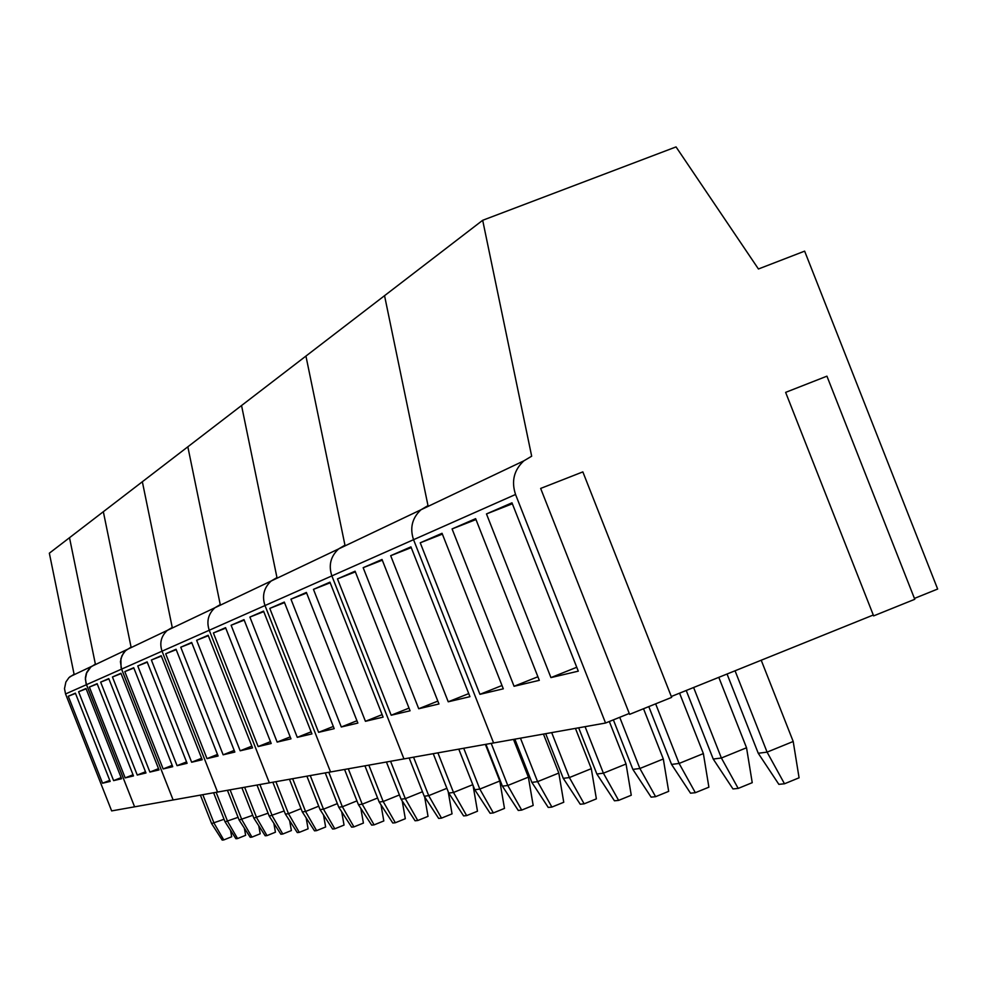 <?xml version="1.0" encoding="UTF-8"?>
<svg xmlns="http://www.w3.org/2000/svg" width="987" height="987" viewBox="0 0 987 987"><rect width="100%" height="100%" fill="white"/><g stroke="black" fill="none" stroke-linecap="round" stroke-linejoin="round"><path stroke-width="1.48" d="M200.398 795.115L211.6 823.577L224.049 819.259M202.816 794.683L214.08 823.257L223.778 839.937L231.686 836.754L230.526 830.351M223.778 839.937L222.198 840.085L211.6 823.577M213.611 792.758L225.073 821.838L238.077 817.335M216.153 792.314L227.652 821.505L237.559 838.555L245.627 835.31L244.344 828.13M237.559 838.555L235.905 838.716L225.073 821.838M227.429 790.303L239.138 820.037L252.734 815.311M230.082 789.834L241.84 819.679L251.944 837.112L260.198 833.793L258.767 825.786M251.944 837.112L250.229 837.284L239.138 820.037M241.877 787.737L253.856 818.137L268.082 813.202M244.653 787.244L256.682 817.779L266.996 835.607L275.435 832.214L273.843 823.294M266.996 835.607L265.195 835.779L253.856 818.137M256.99 785.047L269.254 816.163L284.157 810.981M259.902 784.529L272.215 815.78L282.763 834.027L291.387 830.548L289.623 820.666M282.763 834.027L280.863 834.212L269.254 816.163M272.831 782.222L285.379 814.09L288.488 813.683L301.023 808.649M275.879 781.679L288.488 813.683L299.271 832.374L308.092 828.821L306.155 817.878M299.271 832.374L297.284 832.572L285.379 814.09M289.45 779.274L302.306 811.906L305.563 811.487L318.727 806.194M292.645 778.706L305.563 811.487L316.593 830.635L325.636 826.995L323.502 814.917M316.593 830.635L314.52 830.844L302.306 811.906M306.895 776.164L320.072 809.624L323.502 809.18L337.344 803.615M310.251 775.572L323.502 809.18L334.79 828.809L344.044 825.083L341.699 811.77M334.79 828.809L332.607 829.031L320.072 809.624M325.241 772.895L338.763 807.218L342.366 806.761L356.936 800.889M328.782 772.266L342.366 806.761L353.926 826.896L363.413 823.072L360.835 808.402M353.926 826.896L351.631 827.131L338.763 807.218M344.562 769.465L358.441 804.689L362.229 804.195L377.602 798.014M348.288 768.799L362.229 804.195L374.085 824.873L383.807 820.95L380.994 804.812M374.085 824.873L371.655 825.12L358.441 804.689M364.931 765.838L379.181 802.024L383.178 801.506L399.402 794.967M368.854 765.135L383.178 801.506L395.331 822.751L405.312 818.716L402.227 800.975M395.331 822.751L392.777 823.01L379.181 802.024M386.423 762.013L401.08 799.199L405.312 798.656L422.461 791.747M390.581 761.273L405.312 798.656L417.772 820.505L428.025 816.36L424.644 796.867M417.772 820.505L415.071 820.777L401.08 799.199M409.161 757.967L424.237 796.225L428.716 795.645L446.877 788.317M413.553 757.189L428.716 795.645L441.51 818.124L452.046 813.856L448.221 791.71M441.51 818.124L438.647 818.408L424.237 796.225M433.244 753.686L448.752 793.067L453.502 792.462L472.785 784.677M437.907 752.859L453.502 792.462L466.641 815.607L477.486 811.215L473.032 785.319M466.641 815.607L463.619 815.916L448.752 793.067M458.782 749.145L474.772 789.723L479.818 789.082L499.792 781.001L485.382 744.408M463.73 748.257L479.818 789.082L493.327 812.93L504.48 808.415L499.792 781.001M493.327 812.93L490.107 813.263L474.772 789.723M485.937 744.309L502.42 786.17L507.787 785.479L528.378 777.151L513.499 739.399M491.193 743.371L507.787 785.479L521.691 810.093L533.177 805.429L528.378 777.151M521.691 810.093L518.261 810.438L502.42 786.17M514.844 739.164L531.857 782.383L537.582 781.642L558.815 773.055L543.455 734.069M520.457 738.165L537.582 781.642L551.893 807.07L563.75 802.258L558.815 773.055M551.893 807.07L548.241 807.44L531.857 782.383M545.688 733.674L563.269 778.348L569.388 777.559L591.299 768.676L575.433 728.381M551.684 732.613L569.388 777.559L584.131 803.837L596.37 798.865L591.299 768.676M584.131 803.837L580.233 804.232L563.269 778.348M578.666 727.814L596.864 774.018L603.402 773.179L626.054 764L609.324 721.509M585.081 726.666L603.402 773.179L618.627 800.383L631.261 795.238L626.054 764M618.627 800.383L614.445 800.802L596.864 774.018M613.371 719.868L632.864 769.391L639.884 768.491L663.313 758.978L643.524 708.728M619.725 717.302L639.884 768.491L655.602 796.682L668.68 791.352L663.313 758.978M655.602 796.682L651.112 797.138L632.864 769.391M648.792 706.606L671.555 764.419L679.105 763.444L703.373 753.587L679.574 693.158M655.639 703.842L679.105 763.444L695.341 792.697L708.888 787.182L703.373 753.587M695.341 792.697L690.518 793.19L671.555 764.419M686.224 690.481L713.231 759.052L721.386 758.004L746.542 747.764L718.807 677.341M693.614 687.495L721.386 758.004L738.19 788.416L752.23 782.679L746.542 747.764M738.19 788.416L732.971 788.934L713.231 759.052M727.049 674.01L758.25 753.266L767.084 752.131L793.203 741.484L761.211 660.229M735.056 670.778L767.084 752.131L784.492 783.777L799.075 777.805L793.203 741.484M784.492 783.777L778.854 784.344L758.25 753.266M65.561 693.96L64.5 688.63L65.882 682.017L68.967 677.6L74.087 674.244L49.35 553.189L69.509 537.705L95.369 664.103L90.014 667.607L86.794 672.221L85.363 679.118L86.474 684.682L65.561 693.96L111.642 810.907L605.549 723.027L629.274 713.453M95.369 664.103L69.509 537.705L103.339 511.71L131.061 647.09L125.349 650.84L121.907 655.787L120.414 661.635L121.561 669.124L86.474 684.682L134.602 806.823L86.005 683.337L85.4 677.699L86.264 673.541L91.075 666.644L69.978 676.675M121.574 778.743L86.017 688.507L78.602 691.751L113.616 780.618L121.574 778.743M110.162 781.42L75.382 693.145L68.276 696.242L102.549 783.222L110.162 781.42M113.616 780.618L121.13 777.62M78.602 691.751L86.128 688.79M102.549 783.222L109.742 780.359M68.276 696.242L75.481 693.417M131.061 647.09L103.339 511.71L142.35 481.742L172.244 627.473L167.309 630.385C161.115 636.146 159.363 643.08 162.041 651.186L121.561 669.124L173.12 799.963L121.068 667.681L120.895 658.65L123.4 653.147L126.472 649.804L91.075 666.644M159.018 769.922L120.945 673.282L112.444 676.996L149.901 772.068L159.018 769.922M145.965 772.994L108.767 678.6L100.649 682.128L137.255 775.042L145.965 772.994M133.492 775.93L97.133 683.67L89.373 687.051L125.176 777.892L133.492 775.93M149.901 772.068L158.525 768.639M112.444 676.996L121.068 673.603M137.255 775.042L145.484 771.772M100.649 682.128L108.891 678.896M125.176 777.892L133.035 774.77M89.373 687.051L97.244 683.954M172.244 627.473L142.35 481.742L187.838 446.803L220.249 604.599L214.919 607.745C208.232 613.976 206.332 621.477 209.244 630.261L162.041 651.186L217.547 792.067L162.041 651.186C159.351 643.08 161.115 636.159 167.309 630.385L126.472 649.804M202.199 759.743L161.214 655.726L151.381 660.019L191.651 762.235L202.199 759.743M187.098 763.309L147.125 661.87L137.761 665.954L177.055 765.665L187.098 763.309M172.713 766.689L133.726 667.718L124.806 671.604L163.151 768.947L172.713 766.689M191.651 762.235L201.619 758.263M151.381 660.019L161.362 656.096M177.055 765.665L186.543 761.902M137.761 665.954L147.26 662.215M163.151 768.947L172.194 765.357M124.806 671.604L133.85 668.051M220.249 604.599L187.838 446.803L241.544 405.534L276.965 577.58L271.154 581.01C263.887 587.783 261.826 595.963 264.997 605.549L209.244 630.261L269.352 782.851L209.244 630.261C206.332 621.489 208.22 613.988 214.919 607.745L167.309 630.385M252.524 747.899L208.146 635.27L196.635 640.292L240.174 750.799L252.524 747.899M234.844 752.057L191.663 642.451L180.757 647.213L223.148 754.808L234.844 752.057M218.102 756.005L176.044 649.261L165.693 653.776L206.986 758.621L218.102 756.005M240.174 750.799L251.833 746.16M196.635 640.292L208.319 635.702M223.148 754.808L234.203 750.416M180.757 647.213L191.823 642.858M206.986 758.621L217.485 754.438M165.693 653.776L176.192 649.656M276.965 577.58L241.544 405.534L305.933 356.073L344.957 545.169L338.603 548.932C330.62 556.384 328.387 565.366 331.866 575.902L264.997 605.549L330.546 771.957L264.997 605.549C261.826 595.975 263.874 587.796 271.154 581.01L214.919 607.745M311.929 733.896L263.554 611.113L249.884 617.072L297.272 737.351L311.929 733.896M290.968 738.844L244.011 619.639L231.118 625.252L277.15 742.088L290.968 738.844M271.203 743.495L225.567 627.67L213.389 632.975L258.15 746.567L271.203 743.495M297.272 737.351L311.115 731.836M249.884 617.072L263.751 611.632M277.15 742.088L290.203 736.894M231.118 625.252L244.196 620.12M258.15 746.567L270.475 741.656M213.389 632.975L225.752 628.127M344.957 545.169L305.933 356.073L384.548 295.681L428 505.603L420.955 509.773C412.134 518.027 409.667 527.996 413.541 539.692L331.866 575.902L403.954 758.892L331.866 575.902C328.375 565.378 330.62 556.384 338.603 548.932L271.154 581.01M383.104 717.13L329.942 582.17L313.459 589.362L365.437 721.3L383.104 717.13M357.862 723.076L306.389 592.434L290.943 599.171L341.292 726.987L357.862 723.076M334.186 728.665L284.305 602.07L269.784 608.399L318.604 732.329L334.186 728.665M365.437 721.3L382.117 714.637M313.459 589.362L330.189 582.786M341.292 726.987L356.936 720.744M290.943 599.171L306.624 593.014M318.604 732.329L333.31 726.457M269.784 608.399L284.527 602.613M428 505.603L384.548 295.681L482.68 220.286L531.672 456.204L523.801 460.88C513.943 470.12 511.192 481.311 515.547 494.475L413.541 539.692L493.599 742.952L413.541 539.692C409.667 528.008 412.134 518.027 420.955 509.773L338.603 548.932M469.948 696.674L410.937 546.86L390.679 555.693L448.234 701.794L469.948 696.674M438.956 703.978L382.031 559.469L363.167 567.685L418.722 708.74L438.956 703.978M410.074 710.788L355.098 571.202L337.48 578.888L391.185 715.23L410.074 710.788M448.234 701.794L468.739 693.602M390.679 555.693L411.246 547.625M418.722 708.74L437.821 701.115M363.167 567.685L382.314 560.172M391.185 715.23L409.025 708.111M337.48 578.888L355.357 571.868M914.431 598.418L937.65 589.042L804.627 251.142L758.435 268.982L676.046 146.915L482.68 220.286M914.776 599.294L873.631 615.888L785.627 392.37L826.933 376.17L914.776 599.294M873.285 615.012L671.308 696.501M671.653 697.39L629.62 714.341L540.654 488.429L582.848 471.885L671.653 697.39M515.547 494.475L605.549 723.027M578.283 671.16L511.982 502.815L486.48 513.931L550.931 677.6L578.283 671.16M539.309 680.339L475.635 518.656L452.083 528.921L514.067 686.286L539.309 680.339M503.308 688.815L442.053 533.288L420.24 542.801L479.929 694.33L503.308 688.815M550.931 677.6L576.741 667.261M486.48 513.931L512.364 503.777M514.067 686.286L537.903 676.749M452.083 528.921L475.981 519.544M479.929 694.33L502.001 685.496M420.24 542.801L442.386 534.115M523.801 460.867L420.955 509.773"/></g></svg>
